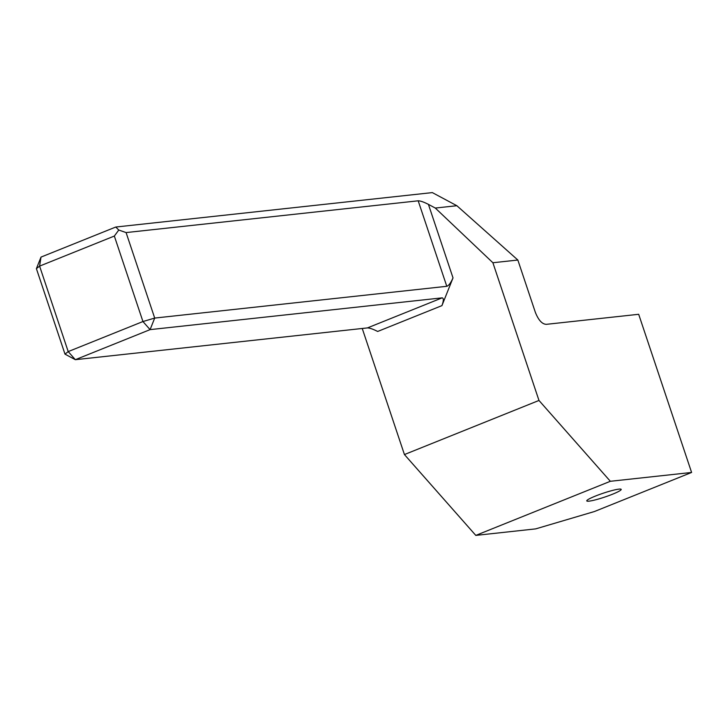 <?xml version="1.0" encoding="UTF-8"?>
<svg xmlns="http://www.w3.org/2000/svg" width="728" height="728" viewBox="0 0 728 728"><rect width="100%" height="100%" fill="white"/><g stroke="black" fill="none" stroke-linecap="round" stroke-linejoin="round"><path stroke-width="1.09" d="M362.244 328.474L404.431 454.554L538.975 400.455L610.346 481.29L691.6 472.454L638.684 314.296L546.291 324.342C542.087 324.151 538.429 320.12 535.317 312.248L517.845 260.033L456.866 205.715L432.332 192.602L115.761 227.036L41.014 257.093L39.594 266.111L68.205 351.597L142.943 321.539L114.342 236.054L39.594 266.111L36.4 268.65L65.001 354.145L75.339 359.687L367.44 327.909L442.178 297.852L150.086 329.629L75.339 359.687L68.205 351.597L65.001 354.145M595.431 496.068A18.145 2.066 -18.5 0 1 621.193 489.38A18.145 2.066 -18.5 0 1 612.539 494.212A18.145 2.066 -18.5 0 1 586.777 500.9A18.145 2.066 -18.5 0 1 595.431 496.068M691.6 472.454L594.43 511.529L535.681 528.883L475.803 535.399L610.346 481.29M418.191 200.81L126.09 232.578L154.7 318.072L446.792 286.304L418.191 200.81C420.456 200.864 423.86 202.047 428.419 204.368L435.299 208.053L492.892 262.744L538.975 400.455M428.419 204.368L453.016 277.887L441.942 305.624L377.668 331.468C373.109 329.147 369.706 327.964 367.44 327.909M492.892 262.744L517.845 260.033M126.09 232.578L118.782 230.039L114.342 236.054M118.782 230.039L115.761 227.036M154.7 318.072L142.943 321.539L150.086 329.629L154.7 318.072M404.431 454.554L475.803 535.399M41.014 257.093L36.4 268.65M442.178 297.852C443.78 298.171 443.698 300.764 441.942 305.624M453.016 277.887C450.878 282.783 448.803 285.594 446.792 286.304M435.299 208.053L456.866 205.715"/></g></svg>
